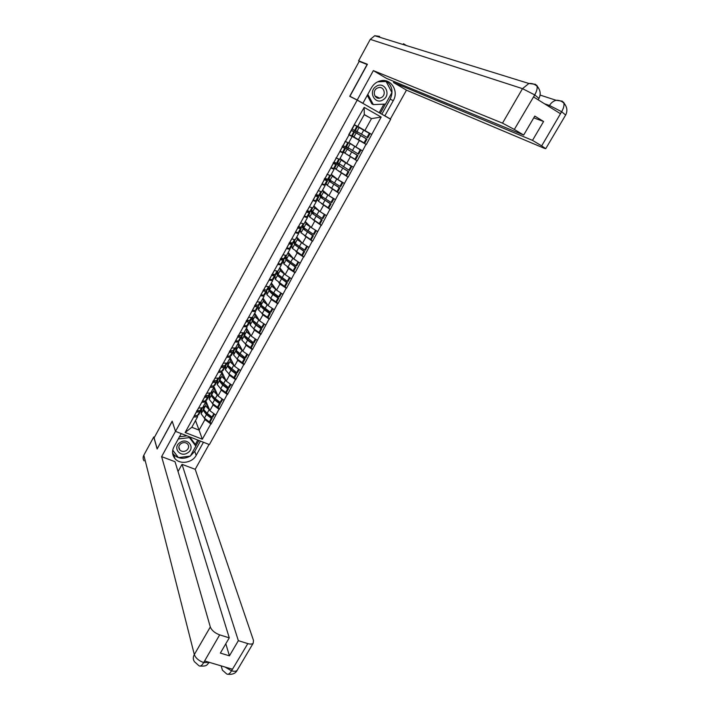 <?xml version="1.0" encoding="UTF-8"?>
<svg xmlns="http://www.w3.org/2000/svg" width="710" height="710" viewBox="0 0 710 710"><rect width="100%" height="100%" fill="white"/><g stroke="black" fill="none" stroke-linecap="round" stroke-linejoin="round"><path stroke-width="1.06" d="M209.397 444.584L390.677 119.271L357.201 100.128L175.512 431.369L209.397 444.584M352.959 136.24L352.382 135.921M352.426 135.841L353.917 136.968L356.136 132.947L355.177 132.273L355.923 130.924L367.736 137.802L369.981 133.746L354.281 124.649L348.699 134.785L352.133 136.569L348.85 134.51M354.281 124.649L364.177 107.379L381.163 117.061L366.298 144.529L358.523 139.701M348.876 134.456L366.298 144.529M366.005 144.37L357.192 160.93L353.207 158.206M343.409 152.197L357.192 160.93M356.899 160.771L348.148 177.216L345.406 175.157M338.12 170.79L348.148 177.216M347.856 177.065L339.158 193.404L337.019 191.647M329.946 187.342L339.158 193.404M338.865 193.253L330.23 209.485L328.295 207.746M321.488 203.601L330.23 209.485M329.946 209.335L321.364 225.46L319.58 223.721M312.941 219.656L321.364 225.46M321.071 225.31L312.551 241.329L310.882 239.572M304.377 235.578L312.551 241.329M312.258 241.187L303.8 257.1L302.229 255.316M295.821 251.358L297.17 252.902L303.8 257.1M303.507 256.958L295.103 272.764L293.612 270.954M287.293 267.031L288.517 268.54L295.103 272.764M294.81 272.631L286.458 288.34L285.047 286.476M278.79 282.589L279.917 284.08L286.458 288.34M286.166 288.198L277.867 303.809L276.527 301.901M270.332 298.031L271.371 299.522L277.867 303.809M277.575 303.667L269.33 319.18L268.052 317.228M261.919 313.376L262.877 314.867L269.33 319.18M269.037 319.047L260.854 334.454L259.638 332.457M253.55 328.623L254.446 330.114L260.854 334.454M260.561 334.321L252.423 349.631L251.26 347.589M245.225 343.764L246.059 345.264L252.423 349.631M252.13 349.498L244.054 364.709L242.944 362.624M236.945 358.816L237.726 360.316L244.054 364.709M243.761 364.585L235.729 379.699L234.673 377.56M228.709 373.762L229.454 375.279L235.729 379.699M235.436 379.575L227.466 394.591L226.454 392.408M220.526 388.618L221.227 390.154L227.466 394.591M227.173 394.467L219.248 409.395L218.281 407.158M212.396 403.386L213.044 404.922L219.248 409.395M218.955 409.271L211.083 424.101L210.16 421.82L212.184 418.217L211.305 418.27L209.308 421.882L210.178 421.82M204.302 418.048L204.924 419.61L211.083 424.101M210.781 423.985L202.332 439.215L185.141 432.496L193.599 417.134L197.646 416.699L197.158 415.421M348.992 134.944L193.599 417.134M348.867 142.488L355.79 146.97L359.34 140.553M352.133 136.569L348.583 143.003L345.424 141.432M355.79 146.97L362.437 150.795M340.037 158.499L346.755 163.291L350.279 156.919M339.877 151.505L343.072 152.996L340.898 151.487M343.072 152.996L339.549 159.395L336.327 157.948M346.755 163.291L353.358 167.152M334.614 168.146L335.901 169.113M331.268 174.411L337.783 179.506L341.288 173.178M330.816 167.951L334.073 169.317L332.422 168.066M334.073 169.317L330.567 175.672L327.292 174.358M337.783 179.506L344.332 183.402M325.872 183.988L326.928 184.857M322.544 190.218L328.872 195.614L332.351 189.33M321.825 184.298L325.127 185.541L323.751 184.387M325.127 185.541L321.648 191.851L318.169 190.582M328.872 195.614L335.368 199.554M317.192 199.732L318.098 200.548M308.868 214.837L309.711 217.065L311.859 213.177L311.308 211.802L312.027 210.497L312.586 211.855L314.734 207.959L313.864 205.953L320.015 211.624L323.467 205.376M312.879 200.531L316.243 201.649L315.036 200.548M316.243 201.649L312.782 207.923L309.4 206.85M320.015 211.624L326.467 215.591M308.566 215.379L309.365 216.159M305.273 221.538L311.211 227.528L314.645 221.325M304.004 216.656L307.412 217.659L306.329 216.585M307.412 217.659L303.978 223.89L300.543 222.931M311.211 227.528L317.618 231.531M299.993 230.927L300.712 231.691M296.718 237.051L302.469 243.335L305.877 237.167M295.174 232.676L298.644 233.563L297.65 232.489M298.644 233.563L295.236 239.749L291.739 238.915M302.469 243.335L308.832 247.364M291.473 246.37L292.138 247.133M288.224 252.467L293.78 259.035L297.17 252.902M286.414 248.598L289.928 249.361L289.014 248.296M289.928 249.361L286.538 255.511L282.997 254.792M293.78 259.035L300.099 263.099M283.006 261.724L283.618 262.478M279.776 267.785L285.145 274.628L288.517 268.54M277.699 264.413L281.275 265.061L280.414 263.987M281.275 265.061L277.903 271.176L274.308 270.572M285.145 274.628L291.419 278.728M274.592 276.98L275.161 277.743M271.38 283.006L276.572 290.133L279.917 284.08M269.046 280.13L272.667 280.663L271.868 279.571M272.667 280.663L269.321 286.733L265.682 286.245M276.572 290.133L282.802 294.26M266.232 292.138L266.765 292.911M263.037 298.129L268.043 305.54L271.371 299.522M260.446 295.742L264.12 296.168L263.366 295.058M264.12 296.168L260.792 302.194L257.1 301.821M268.043 305.54L274.229 309.693M257.925 307.208L258.422 307.98M254.748 313.163L259.576 320.84L262.877 314.867M251.908 311.255L255.627 311.566L254.917 310.439M255.627 311.566L252.316 317.565L248.58 317.29M259.576 320.84L265.717 325.029M249.671 322.18L250.142 322.961M246.503 328.109L251.162 336.052L254.446 330.114M243.415 326.671L247.186 326.866L246.512 325.721M247.186 326.866L243.903 332.83L240.113 332.67M251.162 336.052L257.26 340.267M241.462 337.064L241.906 337.853M238.32 342.957L242.793 351.166L246.059 345.264M234.983 341.989L238.8 342.078L238.161 340.915M238.8 342.078L235.534 347.998L231.7 347.953M242.793 351.166L248.855 355.408M233.306 351.867L233.723 352.657M230.182 357.707L234.486 366.183L237.726 360.316M226.605 357.21L230.466 357.192L229.862 356.003M230.466 357.192L227.218 363.076L223.339 363.13M234.486 366.183L240.504 370.46M225.159 366.466L225.594 367.372M222.088 372.377L226.224 381.11L229.454 375.279M218.272 372.333L222.186 372.209L221.609 371.002M222.186 372.209L218.955 378.057L215.032 378.217M226.224 381.11L232.197 385.415M217.003 380.853L217.517 381.989M213.577 385.885L218.023 395.94L221.227 390.154M210 387.358L213.95 387.136L213.408 385.903M213.95 387.136L210.746 392.941L206.779 393.207M218.023 395.94L223.952 400.271M209.077 395.55L209.494 396.526M205.731 400.644L209.867 410.682L213.044 404.922M201.773 402.295L205.776 401.966L205.261 400.706M205.776 401.966L202.59 407.735L198.569 408.108M209.867 410.682L215.751 415.039M201.17 410.087L201.516 410.966M195.507 420.577L199.093 430.145L204.924 419.61M197.646 416.699L191.815 427.278L199.093 430.145L202.332 439.215M185.141 432.496L191.815 427.278M175.512 431.369L172.166 421.136L157.283 448.702M172.841 454.604L173.843 454.995M157.132 448.64L154.105 437.901L359.198 61.379L367.097 64.512L349.719 96.311L357.201 100.128M364.203 114.683L371.472 118.623L364.283 114.541L357.68 126.504L354.574 124.809M357.76 126.371L364.878 130.534L371.472 118.623L381.163 117.061M364.878 130.534L371.578 134.332M364.177 107.379L364.283 114.541M207.16 414.374L206.566 412.892M214.961 399.473L214.269 397.866M222.762 384.447L221.946 382.681M230.555 369.253L229.57 367.283M238.285 353.855L237.14 351.707M245.811 338.022L245.42 337.339M201.782 409.022L201.125 413.823L203.104 410.229L204.16 406.04L203.912 409.83L207.116 413.327L211.988 417.045L213.87 413.646M206.211 401.816L205.9 406.226L209.627 410.105M207.418 404.736L207.364 406.821L209.175 409.004M201.125 413.823L204.445 418.154L209.308 421.882M203.104 410.229L206.441 414.551L211.305 418.27M204.595 410.948L207.32 414.498L212.184 418.217M198.694 414.622L197.487 415.377L200.726 410.38M199.483 411.756L196.235 412.226L194.229 415.865L197.487 415.377M198.56 410.753L196.581 411.063M205.394 401.043L202.377 401.07L204.4 397.405L207.604 397.023L208.66 396.544L208.793 395.683M211.988 417.045L212.858 416.992L214.473 414.09M196.705 410.841L200.158 410.531L201.356 409.785M196.918 410.992L198.516 408.081M203.495 407.247L203.974 407.487M209.716 394.636L209.166 399.242L211.163 395.63L212.157 391.556L211.988 395.204L215.237 398.638L220.144 402.339L222.061 398.887M214.207 387.305L213.985 391.574L217.784 395.408M215.458 390.145L215.449 392.177L217.313 394.343M209.166 399.242L212.547 403.502L217.446 407.203L219.461 403.564L220.331 403.529L215.423 399.836L212.663 396.26M211.163 395.63L214.553 399.872L219.461 403.564M206.779 399.961L205.598 400.662L207.604 397.023M206.903 395.949L204.711 396.295M217.446 407.203L218.316 407.158L220.331 403.529M220.144 402.339L221.005 402.304L222.656 399.331M204.87 396.011L209.459 395.106M205.084 396.162L206.725 393.189M211.491 392.763L211.988 393.02M217.704 380.152L217.26 384.58L219.266 380.95L220.198 376.974L220.118 380.48L228.354 387.536L230.297 384.039M222.248 372.706L222.123 376.832L225.993 380.622M223.552 375.466L223.588 377.445L225.505 379.593M217.26 384.58L220.703 388.752L225.638 392.426L227.67 388.769L228.522 388.752L223.588 385.086L220.774 381.483M219.266 380.95L222.727 385.095L227.67 388.769M214.908 385.219L213.754 385.867L216.905 380.88M215.778 382.202L212.609 382.495L210.577 386.187L213.754 385.867M215.192 381.075L212.893 381.439M225.638 392.426L226.499 392.408L228.522 388.752M228.354 387.536L229.206 387.518L230.901 384.474M213.08 381.092L217.606 380.329M213.293 381.243L214.979 378.19M219.523 378.19L220.065 378.465M225.736 365.579L225.407 369.821L227.422 366.165L228.292 362.304L228.292 365.668L236.616 372.635L238.578 369.094M230.333 358.017L230.315 361.993L234.264 365.739M231.7 360.698L231.78 362.624L233.759 364.745M225.407 369.821L228.913 373.913L233.883 377.56L235.924 373.877L236.767 373.886L231.797 370.247L229.064 367.523L228.939 366.6M227.422 366.165L230.945 370.238L235.924 373.877M223.091 370.38L221.964 370.975L225.061 365.987M223.996 367.283L220.872 367.487L218.831 371.197L221.964 370.975M223.49 366.111L221.129 366.484M233.883 377.56L234.735 377.56L236.767 373.886M236.616 372.635L237.459 372.643L239.19 369.528M221.351 366.085L225.807 365.455M221.564 366.236L223.286 363.112M227.617 363.529L228.185 363.822M233.83 350.793L233.599 354.973L235.631 351.299L236.43 347.545L236.519 350.758L244.932 357.645L246.92 354.05M238.471 343.241L238.56 347.066L242.58 350.775M239.891 345.832L240.015 347.705L242.057 349.808M233.599 354.973L237.167 358.985L242.181 362.606L244.231 358.896L245.074 358.923L240.06 355.311L237.291 352.639L237.14 351.627M235.631 351.299L239.217 355.284L244.231 358.896M231.327 355.444L230.226 355.985L232.276 352.275L233.262 351.929L233.262 350.997M232.276 352.275L229.188 352.391L227.129 356.127L230.226 355.985M231.815 351.059L229.41 351.432M242.181 362.606L243.015 362.624L245.074 358.923M244.932 357.645L245.767 357.671L247.533 354.485M229.667 350.98L234.052 350.491M229.88 351.122L231.646 347.927M235.747 348.779L236.359 349.089M241.959 335.812L241.844 340.037L243.885 336.336L244.622 332.697L244.799 335.759L253.292 342.557L255.316 338.918M246.663 328.366L246.849 332.04L250.958 335.715M248.127 330.878L248.305 332.688L250.417 334.783M241.844 340.037L245.483 343.959L250.523 347.554L252.591 343.817L253.426 343.871L248.376 340.285L245.562 337.658L245.394 336.558M243.885 336.336L247.542 340.232L252.591 343.817M239.607 340.418L238.542 340.906L240.601 337.17L241.569 336.868L241.506 335.901M240.601 337.17L237.557 337.197L235.489 340.951L238.542 340.906M240.157 335.91L237.752 336.283M250.523 347.554L251.358 347.598L253.426 343.871M253.292 342.557L254.118 342.611L255.928 339.344M238.036 335.777L242.358 335.439M238.258 335.919L240.06 332.644M243.938 333.94L244.595 334.277M187.786 452.749C195.747 447.912 187.715 437.111 180.056 442.481C172.06 447.389 180.225 458.119 187.786 452.749M186.375 450.539C188.895 448.471 189.295 446.27 187.564 443.936C185.683 442.303 183.517 442.161 181.085 443.51C178.601 445.534 178.174 447.708 179.825 450.042C181.707 451.746 183.899 451.906 186.375 450.539M179.497 436.756L186.996 435.851M189.73 436.907L195.126 444.167L195.845 446.164L190.324 456.113L178.423 457.604L172.734 450.122M178.281 438.966L189.463 437.608L195.845 446.164M189.144 436.685L189.463 437.608M383.24 99.702C391.707 94.678 384.367 80.691 376.176 86.407C367.656 91.519 375.128 105.426 383.24 99.702M381.678 97.403C386.435 94.634 384.003 86.363 378.749 87.552L376.841 88.306C372.111 91.075 374.472 99.258 379.655 98.184L381.678 97.403M377.676 81.819L386.116 81.481L391.929 92.557L385.548 104.059L373.345 104.61L371.854 103.864L367.265 95.335M384.935 80.984L386.116 81.481M373.345 104.61L367.815 94.323M181.227 433.597L173.941 446.856C171.793 451.178 172.139 455.101 174.971 458.624C180.02 464.828 192.33 462.893 196.164 455.367L203.451 442.259M175.503 431.334L161.614 456.645L175.015 461.704L229.268 637.846L219.665 634.864L203.593 662.714L204.799 661.01L232.33 669.202L231.433 670.968M178.041 471.538L182.026 464.349L195.206 469.31L253.514 640.491L253.186 643.233C252.148 644.218 250.355 644.343 247.817 643.606L238.356 640.668L182.026 464.349M209.059 444.451L195.206 469.31M161.614 456.645L210.311 626.983C211.722 630.427 214.837 633.054 219.665 634.864M144.086 460.888C142.896 459.122 142.816 457.222 143.828 455.199L153.75 436.978L154.46 437.253M229.268 637.846L220.349 653.085L229.436 655.836L238.356 640.668M172.938 454.977L173.959 455.367M153.75 436.978L157.132 448.977L172.228 421.341M229.436 655.836L225.807 643.766M172.565 452.953L173.719 454.569C178.37 458.926 183.846 459.45 190.138 456.139M190.404 455.962L194.753 451.347L196.164 455.367M200.442 441.087L194.753 451.347M195.8 446.049L198.889 440.484M172.699 450.326L178.263 457.391M195.268 444.549L197.762 440.04M209.264 662.341L203.868 662.599M143.828 455.199L194.318 654.558C192.889 657.212 192.96 659.617 194.522 661.782L198.924 665.714C200.282 666.672 201.835 665.669 203.575 662.732M226.605 673.87C228.034 674.864 229.641 673.897 231.424 670.977L247.817 643.606M386.116 80.904C392.186 85.537 393.544 91.634 390.172 99.196L393.287 100.642C399.047 91.217 391.095 78.304 380.835 80.763C376.744 81.668 373.584 84.046 371.357 87.898L362.908 103.261L357.228 100.012L373.345 70.618L502.502 123.149L522.507 88.652L370.265 39.369L358.603 60.785L367.425 64.273L349.923 96.285L357.228 100.012M393.287 100.642L384.855 115.81L390.393 118.978L406.466 90.143L393.482 82.493L532.5 140.367L541.677 145.878L561.77 111.532L560.305 113.618L533.663 97.021L534.834 94.714L514.333 129.442L502.502 123.149M394.032 81.499L393.482 82.493M533.76 117.842L543.585 121.499L534.781 116.094L523.678 135.06L386.568 78.419L373.345 70.618M360.76 102.169L362.908 103.261M351.983 97.465L349.923 96.285M388.113 117.807L390.393 118.978M382.601 114.656L384.855 115.81M406.466 90.143L544.49 148.381L545.741 148.665L541.677 145.878M370.265 39.369L374.738 35.731L379.637 36.396M360.44 61.868L358.603 60.785M406.484 45.564L403.475 43.727L405.073 45.129M523.678 135.06L514.333 129.442M543.585 121.499L532.5 140.367M390.172 99.196L381.838 114.212M391.876 92.46L385.929 80.949L379.14 81.215M380.303 113.334L385.441 104.068M379.193 112.704L383.941 104.139M548.883 106.5L549.487 105.471L561.477 111.639M544.543 103.802L549.487 105.471C551.137 102.772 553.347 101.042 556.116 100.287L562.213 101.139L563.891 103.181C564.29 105.426 563.589 108.204 561.788 111.514M534.523 94.812L522.507 88.652L528.888 83.478L535.517 84.33L537.106 86.345C537.426 88.564 536.671 91.341 534.843 94.705M250.133 320.671L250.142 325.002L252.201 321.275L252.174 319.003L252.867 317.752L253.133 320.663L261.715 327.381L263.756 323.689M254.89 313.403L255.192 316.926L259.398 320.556M256.416 315.826L256.647 317.592L258.839 319.669M250.142 325.002L253.843 328.836L258.928 332.404L261.005 328.65L261.83 328.721L256.736 325.162L253.887 322.589L253.683 321.381M252.201 321.275L255.919 325.091L261.005 328.65M247.95 325.304L246.902 325.73L248.979 321.967L249.929 321.71L249.778 320.698M248.979 321.967L245.98 321.896L243.894 325.686L246.902 325.73M248.527 320.671L246.148 321.044M258.928 332.404L259.745 332.466L261.83 328.721M261.715 327.381L262.531 327.452L264.377 324.115M246.459 320.476L250.71 320.29M246.681 320.618L248.527 317.272M252.174 319.003L252.884 319.367M258.369 306.418L258.493 309.871L260.561 306.125L260.464 303.978L261.156 302.717L261.511 305.477L270.182 312.107L272.258 308.371M263.179 298.342L263.587 301.714L267.892 305.318M264.759 300.676L265.052 302.389L267.315 304.457M258.493 309.871L262.256 313.616L267.386 317.157L269.48 313.376L270.279 313.474L262.274 307.412L262.026 306.108M260.561 306.125L264.342 309.853L269.48 313.376M256.337 310.084L255.325 310.456L257.411 306.676L258.333 306.463L258.085 305.398M257.411 306.676L254.446 306.507L252.352 310.314L255.325 310.456M256.922 305.327L254.588 305.708M258.333 305.398L258.351 305.841M267.386 317.157L268.194 317.246L270.279 313.474M270.182 312.107L270.989 312.196L272.88 308.788M254.934 305.078L259.123 305.043M255.156 305.22L257.047 301.794M260.464 303.978L261.236 304.377M266.658 291.375L266.889 294.65L268.975 290.878L268.806 288.855L269.507 287.586L269.951 290.195L278.711 296.727L280.814 292.946M271.504 283.183L272.036 286.405L276.456 289.982M273.146 285.429L273.501 287.089L275.862 289.156M266.889 294.65L270.732 298.306L275.888 301.812L278 298.014L278.79 298.129L270.705 292.156L270.395 290.718M268.975 290.878L272.826 294.517L278 298.014M264.786 294.774L263.8 295.094L265.895 291.286L266.8 291.118L266.41 289.982M265.895 291.286L262.975 291.02L260.872 294.854L263.8 295.094M265.336 289.875L263.09 290.275M266.481 290.062L267.581 289.698M275.888 301.812L276.687 301.927L278.79 298.129M278.711 296.727L279.509 296.851L281.444 293.363M268.469 286.618L266.605 289.999L263.694 289.724L265.629 286.219M268.806 288.855L269.649 289.298M274.992 276.261L275.347 279.332L277.441 275.533L277.202 273.634L277.903 272.365L278.444 274.814L287.293 281.258L289.414 277.424L288.935 277.104M279.891 267.927L280.548 271.007L285.083 274.548M281.586 270.093L282.003 271.699L284.47 273.767M275.347 279.332L284.453 286.378L286.574 282.553L287.364 282.695L279.19 276.793L278.799 275.223M277.441 275.533L286.574 282.553M273.279 279.367L272.32 279.625L274.433 275.791L275.32 275.675L274.752 274.442M274.433 275.791L271.566 275.436L269.436 279.287L272.32 279.625M273.758 274.317L273.811 274.823L271.637 274.743M275.027 274.743L276.092 274.255M284.453 286.378L285.242 286.512L287.364 282.695M287.293 281.258L288.074 281.4L290.053 277.832M277.06 271.034L275.152 274.495L272.285 274.131L274.255 270.545M277.202 273.634L278.134 274.131M283.379 261.049L283.858 263.907L285.961 260.091L285.651 258.325L286.352 257.047L286.982 259.336L295.928 265.691L298.067 261.83L289.103 255.502L288.313 252.574M290.07 254.642L290.559 256.212L293.15 258.289M283.858 263.907L293.07 270.838L295.2 266.987L295.981 267.155L287.727 261.333L287.23 259.611M285.961 260.091L295.2 266.987M281.834 263.863L280.903 264.058L283.033 260.197L283.885 260.126L283.104 258.795M283.033 260.197L280.202 259.745L278.063 263.623L280.903 264.058M282.172 258.635L282.385 259.274L280.246 259.106M293.07 270.838L293.851 270.998L295.981 267.155M295.928 265.691L296.7 265.851L298.724 262.212M280.698 258.289L284.666 258.715M280.92 258.431L282.944 254.766M285.651 258.325L286.698 258.884M291.819 245.74L292.422 248.393L294.543 244.551L294.144 242.918L294.854 241.631L295.582 243.761L304.617 250.018L306.764 246.13L297.712 239.9L296.78 237.113M298.59 239.101L299.167 240.619L301.91 242.722M292.422 248.393L301.741 255.201L303.889 251.322L304.652 251.517L296.318 245.775L295.68 243.867M294.543 244.551L303.889 251.322M291.428 242.998L292.511 244.489L288.899 243.956L286.742 247.861L289.538 248.393L291.677 244.515M290.434 248.252L289.538 248.393M290.567 242.829L291.002 243.628L288.908 243.37M292.156 243.672L292.413 243.202M301.741 255.201L302.504 255.387L304.652 251.517M304.617 250.018L305.38 250.204L307.448 246.485M289.396 242.492L293.292 243.077M289.627 242.634L291.686 238.888M294.144 242.918L295.466 243.628M300.312 230.342L301.031 232.782L303.17 228.913L302.7 227.413L303.418 226.117L304.235 228.079L313.358 234.247L315.524 230.333L306.383 224.2L305.291 221.555M307.164 223.446L307.838 224.928L310.758 227.076M301.031 232.782L310.465 239.465L312.631 235.56L313.385 235.773L304.963 230.12L304.262 228.105M303.17 228.913L312.631 235.56M299.709 227.058L301.2 228.744L297.65 228.061L295.484 231.992L298.236 232.623L300.383 228.718M299.096 232.543L298.236 232.623M298.901 226.863L299.682 227.883L297.632 227.537M300.8 227.99L301.129 227.404M310.465 239.465L311.228 239.669L313.385 235.773M313.358 234.247L314.113 234.46L316.225 230.661M298.147 226.596L301.972 227.342M298.377 226.738L300.49 222.904M302.7 227.413L304.2 228.221M312.586 211.855L322.162 218.369L324.346 214.438L314.734 207.959M315.764 207.675L316.553 209.139L319.722 211.358M309.711 217.065L319.252 223.623L321.426 219.701L322.171 219.931L313.669 214.367L312.968 212.326M311.859 213.177L321.426 219.701M309.507 212.201L309.888 211.5L306.96 210.586L308.415 212.041L306.409 211.598M307.909 210.932L309.933 212.893L306.454 212.068L304.279 216.026L306.977 216.754L309.152 212.822M307.812 216.736L306.977 216.754M319.252 223.623L319.997 223.854L322.171 219.931M324.869 214.615L324.346 214.438M322.162 218.369L322.908 218.609L325.065 214.731M311.992 207.666L309.88 211.5L310.705 211.5M307.19 210.728L309.347 206.814M311.308 211.802L312.808 212.618M317.468 199.235L318.435 201.249L320.601 197.336L319.97 196.102L320.698 194.788L321.71 196.421L331.02 202.394L333.221 198.436L323.884 192.49L322.509 190.289M324.39 191.789L325.331 193.244L328.836 195.587M318.435 201.249L328.091 207.684L330.283 203.726L331.02 203.992L322.429 198.507L321.736 196.448M320.601 197.336L330.283 203.726M315.702 194.718L317.201 196.093L315.24 195.552M319.5 195.552L315.826 194.487L318.728 196.954L315.32 195.969L313.128 199.954L315.79 200.788L317.965 196.83M316.589 200.832L315.79 200.788M318.266 196.306L318.719 195.498M328.091 207.684L328.828 207.932L331.02 203.992M330.709 196.732L333.221 198.436M331.02 202.394L331.756 202.661L333.948 198.702M316.065 194.62L318.257 190.635M319.97 196.102L321.479 196.927M326.121 183.544L327.221 185.337L329.396 181.396L328.686 180.296L329.413 178.973L330.532 180.446L339.939 186.313L342.149 182.328L332.724 176.479L331.206 174.527M332.999 175.769L334.17 177.251L342.149 182.328M327.221 185.337L336.993 191.638L339.194 187.662L339.921 187.946L331.25 182.541L330.194 181.13L330.558 180.464M329.396 181.396L339.194 187.662M324.497 178.743L326.05 180.038L324.133 179.408M324.594 178.574L327.576 180.899L324.248 179.763L322.038 183.775L324.647 184.715L326.84 180.73M325.42 184.822L324.647 184.715M327.079 180.322L327.594 179.39M336.993 191.638L337.72 191.913L339.921 187.946M326.973 174.252L330.283 175.556M339.939 186.313L340.667 186.606L342.868 182.621M324.754 178.272L328.348 179.506M324.994 178.405L327.203 174.394M328.686 180.296L330.194 181.13M334.836 167.737L336.061 169.317L338.253 165.35L337.463 164.392L338.191 163.06L348.921 170.125L351.139 166.113L341.616 160.371L339.957 158.658M341.51 159.546L343.063 161.152L351.139 166.113M336.061 169.317L345.947 175.485L348.166 171.483L348.876 171.793L340.117 166.486L338.972 165.226L339.442 164.383M338.253 165.35L348.166 171.483M333.345 162.67L334.951 163.877L333.079 163.158M333.416 162.537L336.487 164.747L333.23 163.451L331.002 167.489L333.567 168.536L335.777 164.525M334.303 168.705L333.567 168.536M335.954 164.223L336.531 163.176L337.25 163.362M345.947 175.485L346.658 175.787L348.876 171.793M335.972 157.904L339.46 159.351M348.921 170.125L349.631 170.444L351.849 166.442M338.741 159.146L336.522 163.167L333.975 162.093L336.203 158.046M337.463 164.392L338.972 165.226M343.605 151.842L344.953 153.191L347.163 149.198L346.294 148.381L347.03 147.05L357.955 153.839L360.192 149.801L348.761 142.683M349.595 142.959L360.192 149.801M344.953 153.191L354.964 159.226L357.192 155.197L357.893 155.534L348.69 150.05L347.802 149.224L348.379 148.186M347.163 149.198L357.192 155.197M342.255 146.491L343.915 147.618L342.087 146.792M342.3 146.402L345.459 148.488L342.264 147.032L340.028 151.097L342.548 152.251L344.767 148.213M343.249 152.481L342.548 152.251M344.882 148.026L345.53 146.855M354.964 159.226L355.666 159.555L357.893 155.534M346.764 142.098L345.069 141.37M345.024 141.45L347.74 142.586M357.955 153.839L358.648 154.177L360.884 150.147M342.788 145.523L346.205 147.121L348.433 143.092M343.028 145.656L345.264 141.592M346.294 148.381L347.802 149.224M356.855 126.309L369.981 133.746M353.917 136.968L364.035 142.861L366.289 138.805L366.972 139.178L356.695 133.125L357.37 131.891M356.136 132.947L366.289 138.805M351.219 130.205L352.932 131.243L351.157 130.329M354.192 124.8L357.476 126.691L354.21 124.782M351.237 130.17L354.485 132.113L351.37 130.507L349.116 134.598M353.873 131.714L354.592 130.427L355.24 130.746L357.476 126.691M364.035 142.861L364.727 143.225L366.972 139.178M356.935 126.176L354.263 124.685M367.043 137.438L369.298 133.374M356.819 126.345L354.583 130.418L352.133 129.122L354.388 125.022M355.177 132.273L356.695 133.125M203.77 409.022L205.758 405.419M204.445 418.154L206.441 414.551M207.116 413.327L209.113 409.714M200.158 410.531L201.649 407.824M211.837 394.414L213.834 390.793M212.547 403.502L214.553 399.872M215.237 398.638L217.251 395M208.287 395.789L209.814 393.003M219.94 379.717L221.955 376.078M220.703 388.752L222.727 385.095M223.41 383.861L225.434 380.205M216.461 380.959L218.041 378.093M228.105 364.931L230.129 361.266M228.913 373.913L230.945 370.238M231.629 368.996L233.67 365.313M224.688 366.032L226.312 363.085M236.315 350.057L238.347 346.365M237.167 358.985L239.217 355.284M239.909 354.033L241.959 350.323M232.969 351.015L234.637 347.989M244.577 335.084L246.627 331.375M245.483 343.959L247.542 340.232M248.234 338.972L250.302 335.244M241.293 335.91L243.015 332.795M203.548 662.501C198.729 660.753 195.658 658.099 194.318 654.558L210.311 626.983M226.588 673.861L222.434 670.178L221.147 665.873M237.619 669.539L237.149 670.329C236.075 671.394 234.264 671.562 231.717 670.861M224.981 667.018L231.407 670.764M536.707 85.262L538.854 88.626M563.474 102.142L565.382 105.053M565.639 115.029L561.779 111.825M538.952 98.406L534.843 95.007M252.893 320.015L254.952 316.287M253.843 328.836L255.919 325.091M256.621 323.822L258.697 320.068M249.68 320.698L251.446 317.503M261.262 304.856L263.33 301.102M255.298 305.753L255.573 305.247M262.256 313.616L264.342 309.853M265.052 308.575L267.137 304.794M258.112 305.398L259.931 302.105M269.676 289.6L271.761 285.819M263.792 290.337L264.102 289.769M270.732 298.306L272.826 294.517M273.536 293.23L275.64 289.431M278.151 274.246L280.246 270.448M272.329 274.823L272.684 274.184M279.252 282.899L281.364 279.083M282.074 277.787L284.195 273.962M286.68 258.804L288.792 254.97M280.929 259.212L281.32 258.502M287.825 267.386L289.955 263.543M290.674 262.247L292.804 258.396M283.752 258.901L285.713 255.343M295.253 243.255L297.383 239.403M289.582 243.503L290.017 242.714M296.461 251.784L298.599 247.914M299.327 246.61L301.466 242.731M292.405 243.202L294.41 239.554M303.889 227.608L306.028 223.73M298.289 227.697L298.768 226.827M305.149 236.075L307.306 232.179M308.033 230.865L310.19 226.969M301.111 227.395L303.17 223.659M307.057 211.775L307.483 210.994M313.891 220.269L316.056 216.346M316.793 215.023L318.959 211.101M321.328 196.013L323.494 192.082M315.879 195.765L316.234 195.108M322.695 204.356L324.869 200.415M325.606 199.084L327.798 195.126M318.701 195.49L320.867 191.567M330.132 180.056L332.315 176.107M324.754 179.639L325.038 179.124M331.552 188.345L333.744 184.369M334.49 183.029L336.682 179.053M327.585 179.381L329.786 175.388M338.989 164.01L341.182 160.025M340.463 172.219L342.673 168.226M343.418 166.877L345.637 162.874M347.909 147.849L350.119 143.846M349.435 155.996L351.663 151.984M352.408 150.618L354.636 146.588M345.522 146.846L347.749 142.799M356.881 131.59L359.109 127.56M351.583 135.858L353.82 131.794M358.47 139.675L360.707 135.628M361.461 134.261L363.706 130.205M198.569 414.844L200.557 411.232M201.232 410.016L202.483 407.744M206.654 400.183L208.66 396.544M209.335 395.319L210.639 392.95M214.793 385.423L216.807 381.767M217.491 380.533L218.857 378.057M222.984 370.576L225.008 366.892M225.7 365.65L227.12 363.076M231.22 355.63L233.262 351.929M233.954 350.678L235.436 347.998M239.518 340.596L241.569 336.868M242.261 335.608L243.796 332.821M178.831 446.998L179.825 450.042M374.951 95.948L379.655 98.184M173.719 454.569L174.971 458.624M209.388 662.377C206.512 664.516 208.119 666.406 200.096 666.087M227.821 674.269C232.463 674.731 235.578 673.426 237.149 670.329L253.186 643.233M374.738 35.731L528.888 83.478C532.065 83.221 534.808 84.171 537.106 86.318M540.079 95.069L556.116 100.287C559.143 100.154 561.734 101.113 563.891 103.154C567.095 106.784 567.716 110.68 565.746 114.851L545.741 148.665M537.106 86.345C540.381 89.975 541.029 93.942 539.05 98.228L538.136 99.808M247.861 325.464L249.929 321.71M250.63 320.45L252.219 317.556M256.257 310.234L258.333 306.463M259.043 305.185L260.694 302.185M264.706 294.916L266.8 291.118M267.51 289.831L269.223 286.725M273.208 279.491L275.32 275.675M276.03 274.38L277.805 271.158M281.772 263.969L283.885 260.126M284.603 258.83L286.441 255.493M290.381 248.358L292.511 244.489M293.239 243.175L295.138 239.731M299.052 232.64L301.2 228.744M301.919 227.422L303.889 223.863M307.776 216.816L309.933 212.893M310.669 211.571L312.693 207.888M316.553 200.894L318.728 196.954M319.464 195.614L321.559 191.815M325.393 184.866L327.576 180.899M328.322 179.559L330.478 175.636M334.286 168.74L336.487 164.747M337.232 163.398L339.442 159.386M343.241 152.508L345.459 148.488M352.249 136.169L354.485 132.113"/></g></svg>
